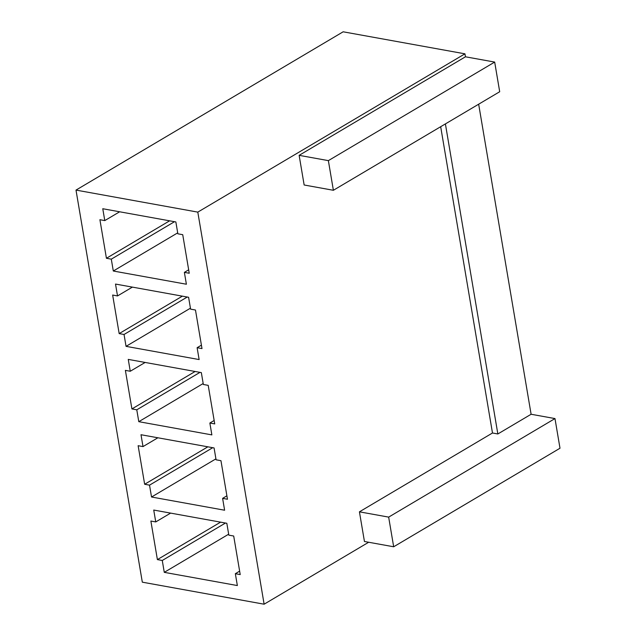 <?xml version="1.0" encoding="UTF-8"?>
<svg xmlns="http://www.w3.org/2000/svg" width="636" height="636" viewBox="0 0 636 636"><rect width="100%" height="100%" fill="white"/><g stroke="black" fill="none" stroke-linecap="round" stroke-linejoin="round"><path stroke-width="0.95" d="M343.154 31.8L76.002 190.092L197.804 212.122L464.948 53.829L343.154 31.8M197.804 212.122L264.123 604.2L142.321 582.171L76.002 190.092M157.394 559.601L150.875 521.043L155.748 521.925L153.737 510.056L226.821 523.277L228.825 535.138L233.698 536.021L240.217 574.578L235.344 573.696L237.355 585.557L164.271 572.344L162.267 560.475L157.394 559.601L220.597 522.148M554.982 418.575L388.66 517.116L393.676 546.777L559.998 448.229L554.982 418.575L531.108 414.259L478.662 104.201M494.681 62.082L328.367 160.63L333.383 190.283L499.697 91.735L494.681 62.082L465.449 56.795L464.948 53.829M531.108 414.259L497.845 433.967L492.487 432.997L440.676 126.707M465.449 56.795L299.135 155.343L304.151 184.996L333.383 190.283M264.123 604.2L368.665 542.254M492.487 432.997L359.427 511.829L364.444 541.49L393.676 546.777M170.615 513.109L155.748 521.925M225.462 523.03L162.267 560.475M228.666 534.192L164.271 572.344M239.637 571.152L235.344 573.696M214.078 447.943L216.081 459.804L220.954 460.687L227.473 499.244L222.608 498.362L224.611 510.223L151.535 497.01L149.524 485.149L144.65 484.266L138.131 445.709L143.005 446.591L141.001 434.73L214.078 447.943M157.871 437.783L143.005 446.591M212.726 447.696L149.524 485.149M207.853 446.822L144.65 484.266M215.922 458.858L151.535 497.01M226.893 495.818L222.608 498.362M201.334 372.609L203.345 384.478L208.21 385.36L214.737 423.91L209.864 423.027L211.868 434.897L138.791 421.676L136.78 409.815L131.914 408.932L125.387 370.375L130.261 371.257L128.257 359.396L201.334 372.609M145.135 362.448L130.261 371.257M199.982 372.37L136.78 409.815M195.109 371.488L131.914 408.932M203.178 383.524L138.791 421.676M214.157 420.491L209.864 423.027M188.59 297.282L190.601 309.144L195.475 310.026L201.994 348.584L197.12 347.701L199.132 359.563L126.047 346.35L124.044 334.48L119.171 333.598L112.651 295.048L117.525 295.931L115.514 284.061L188.59 297.282M132.391 287.114L117.525 295.931M187.238 297.036L124.044 334.48M182.373 296.153L119.171 333.598M190.442 308.19L126.047 346.35M201.413 345.157L197.12 347.701M175.854 221.948L177.857 233.81L182.731 234.692L189.25 273.249L184.376 272.367L186.388 284.228L113.303 271.015L111.3 259.154L106.427 258.272L99.908 219.714L104.781 220.597L102.77 208.735L175.854 221.948M119.648 211.788L104.781 220.597M174.502 221.702L111.3 259.154M169.629 220.819L106.427 258.272M177.698 232.863L113.303 271.015M188.669 269.823L184.376 272.367M497.845 433.967L445.399 123.909M388.66 517.116L359.427 511.829M328.367 160.63L299.135 155.343"/></g></svg>
